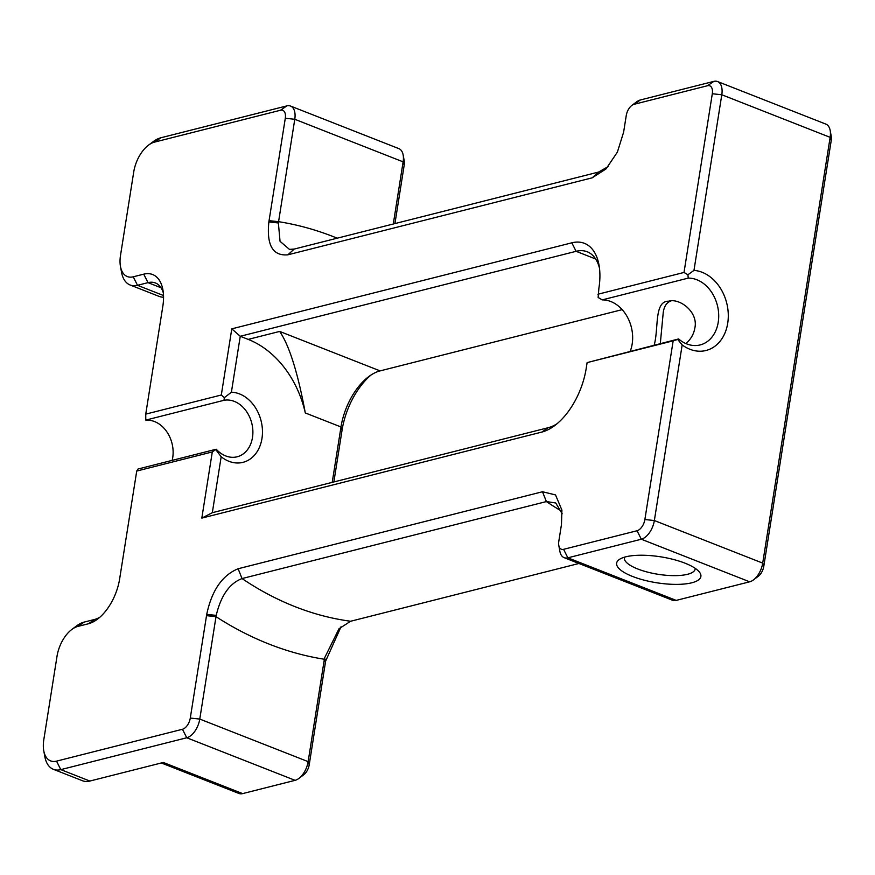 <?xml version="1.0" encoding="UTF-8"?>
<svg xmlns="http://www.w3.org/2000/svg" width="875" height="875" viewBox="0 0 875 875"><rect width="100%" height="100%" fill="white"/><g stroke="black" fill="none" stroke-linecap="round" stroke-linejoin="round"><path stroke-width="1.31" d="M630.263 351.181A34.125 26.381 75.8 0 0 627.331 316.958A34.125 26.381 75.8 0 0 602.164 299.895L598.139 297.467L598.883 288.312A58.023 32.189 -68.5 0 0 598.992 264.961A58.023 32.189 -68.5 0 0 571.834 242.812L231.787 328.847L240.253 336.284L576.1 251.311A51.198 28.405 111.5 0 1 587.202 251.77A51.198 28.405 111.5 0 1 599.463 268.067M231.787 328.847L221.309 395.008L224.339 397.666L231.394 392.219L240.253 336.284L248.183 339.391L279.672 331.428C289.242 345.363 297.784 372.531 305.298 412.945A93.855 72.548 75.8 0 0 248.183 339.391M558.797 545.42L559.869 551.305A17.062 9.472 -68.5 0 0 564.156 557.67A17.062 9.472 -68.5 0 0 567.853 557.823L641.32 539.23A17.062 9.472 -68.5 0 0 654.358 520.538L682.172 344.925L677.688 339.445L678.595 338.953L587.114 362.611L673.17 340.834L644.875 519.531A10.237 5.677 111.5 0 1 637.055 530.742L563.587 549.325A10.237 5.677 111.5 0 1 558.797 545.42A10.237 5.677 111.5 0 1 558.808 541.297L561.455 524.628L561.914 510.103L555.505 494.911L542.478 491.75L238.12 568.75C222.239 575.269 211.772 590.472 206.719 614.381L190.291 718.058A10.237 5.677 111.5 0 1 182.47 729.269L56.525 761.141A27.3 15.148 111.5 0 1 43.75 750.717A27.3 15.148 111.5 0 1 43.805 739.725L57.006 656.338A27.3 15.148 111.5 0 1 71.838 629.453A27.3 15.148 111.5 0 1 77.864 626.423L88.364 623.777A40.95 22.728 -68.5 0 0 97.398 619.227A40.95 22.728 -68.5 0 0 119.645 578.911L136.73 471.056L138.042 469.011L216.223 449.225L212.297 451.938L201.819 518.098L212.319 512.695L221.178 456.761L216.048 450.002M622.169 309.641L380.089 370.891A51.198 28.405 -68.5 0 0 368.791 376.567A51.198 28.405 -68.5 0 0 340.988 426.967L332.216 482.366M231.394 392.219A35.831 27.705 -104.2 0 1 261.964 438.506A35.831 27.705 -104.2 0 1 221.178 456.761M216.223 449.225A29.006 22.422 75.8 0 0 237.125 456.794A29.006 22.422 75.8 0 0 251.923 423.85A29.006 22.422 75.8 0 0 223.967 400.302L145.786 420.087L145.742 414.127L162.827 306.272A40.95 22.728 -68.5 0 0 162.903 289.778A40.95 22.728 -68.5 0 0 143.73 274.159L133.241 276.806A27.3 15.148 111.5 0 1 120.455 266.394A27.3 15.148 111.5 0 1 120.509 255.402L133.722 172.014A27.3 15.148 111.5 0 1 148.542 145.13A27.3 15.148 111.5 0 1 154.58 142.1L280.514 110.239A10.237 5.677 111.5 0 1 285.294 118.267L268.866 221.944C266.47 245.175 272.792 256.134 287.842 254.822L592.2 177.822L606.014 168.952L617.367 152.152L623.612 132.202L626.248 115.522A10.237 5.677 111.5 0 1 631.805 105.448A10.237 5.677 111.5 0 1 634.069 104.311L707.536 85.728A10.237 5.677 111.5 0 1 712.305 93.756L684.009 272.453L687.936 274.75L693.973 270.386L721.798 94.763A17.062 9.472 -68.5 0 0 717.544 81.539A17.062 9.472 -68.5 0 0 713.836 81.386L640.369 99.969A17.062 9.472 -68.5 0 0 636.606 101.861L631.805 105.448M224.339 397.666L223.967 400.302M201.819 518.098L541.855 432.064A58.023 32.189 -68.5 0 0 554.673 425.622A58.023 32.189 -68.5 0 0 586.184 368.506L587.114 362.611M557.134 423.675A51.198 28.405 111.5 0 1 548.166 427.722L212.319 512.695M608.169 166.578L598.598 172.058L294.241 249.058L289.45 249.386L280.044 241.314L278.37 222.961L294.777 119.284A17.062 9.472 -68.5 0 0 290.522 106.05A17.062 9.472 -68.5 0 0 286.814 105.897L160.88 137.769A34.125 18.933 -68.5 0 0 153.344 141.553L148.542 145.13M172.167 460.381A29.006 22.422 75.8 0 0 146.366 420.219L145.786 420.087M120.455 266.394L121.538 272.278A34.125 18.933 -68.5 0 0 130.112 284.988A34.125 18.933 -68.5 0 0 137.506 285.305L148.006 282.647A34.125 18.933 111.5 0 1 155.4 282.953A34.125 18.933 111.5 0 1 163.341 292.972M682.172 344.925A40.95 31.653 75.8 0 0 727.716 323.236A40.95 31.653 75.8 0 0 693.973 270.386M602.164 299.895L688.231 278.119A34.125 26.381 -104.2 0 1 718.036 308.416A34.125 26.381 -104.2 0 1 700.175 344.925A34.125 26.381 -104.2 0 1 678.595 338.953M688.231 278.119L687.936 274.75M684.009 272.453L597.942 294.23M145.742 414.127L221.309 395.008M677.688 339.445L673.17 340.834M43.75 750.717L44.822 756.602A34.125 18.933 -68.5 0 0 53.397 769.322A34.125 18.933 -68.5 0 0 60.802 769.628L186.747 737.767A17.062 9.472 -68.5 0 0 199.773 719.075L216.213 615.387C220.948 595.602 229.556 583.33 242.047 578.572L546.405 501.572L555.734 502.972L562.177 513.8M99.892 617.192A34.125 18.933 111.5 0 1 94.664 619.434L84.164 622.092A34.125 18.933 -68.5 0 0 76.628 625.877L71.838 629.453M717.544 81.539L825.891 124.119A17.062 9.472 111.5 0 1 830.178 130.473A17.062 9.472 111.5 0 1 830.145 137.342L762.705 563.117A17.062 9.472 111.5 0 1 753.441 579.917A17.062 9.472 111.5 0 1 749.667 581.809L676.211 600.392A17.062 9.472 111.5 0 1 672.503 600.239L564.156 557.67M685.005 563.172A42.656 13.125 -171 0 0 619.555 559.311A42.656 13.125 -171 0 0 656.709 582.772A42.656 13.125 -171 0 0 699.3 571.944A42.656 13.125 -171 0 0 685.005 563.172M578.955 563.478L350.645 621.25L339.019 628.72L324.559 657.967L308.131 761.644A17.062 9.472 111.5 0 1 298.856 778.444A17.062 9.472 111.5 0 1 295.094 780.336L242.616 793.614A17.062 9.472 111.5 0 1 238.919 793.461L161.328 762.967M242.616 793.614L163.33 762.464L89.873 781.047A34.125 18.933 -68.5 0 1 82.469 780.741L53.397 769.322M333.867 481.939L342.07 430.106A58.023 32.189 111.5 0 1 371.12 374.948M753.441 579.917L758.231 576.33A10.237 5.677 -68.5 0 0 763.798 566.256L831.228 140.481A10.237 5.677 -68.5 0 0 831.25 136.358L830.178 130.473M298.856 778.444L303.658 774.867A10.237 5.677 -68.5 0 0 309.214 764.783L325.631 661.106L341.031 626.762M394.931 223.584L404.217 164.992A10.237 5.677 -68.5 0 0 404.228 160.869L403.156 154.984A17.062 9.472 111.5 0 1 403.123 161.853L393.28 224M290.522 106.05L398.869 148.63A17.062 9.472 111.5 0 1 403.156 154.984M685.913 343.58C690.845 339.248 693.809 334.108 694.827 328.147C698.578 312.025 679.613 297.784 668.566 301.208C653.953 301.142 658.886 328.278 654.172 345.133M660.308 343.58L663.25 312.375C664.158 306.261 666.706 302.455 670.928 300.967M695.209 568.345A35.831 11.025 9 0 1 695.177 569.002A35.831 11.025 9 0 1 674.406 575.641A35.831 11.025 9 0 1 637.744 568.98A35.831 11.025 9 0 1 624.389 557.791A35.831 11.025 9 0 1 624.553 557.156M212.297 451.938L136.73 471.056M130.112 284.988L159.173 296.417A34.125 18.933 -68.5 0 0 163.548 297.161M595.656 258.989L576.1 251.311L571.834 242.812M380.089 370.891L279.672 331.428M305.298 412.945L340.988 426.967L342.07 430.106M548.166 427.722L541.855 432.064M634.069 104.311L640.369 99.969M707.536 85.728L713.836 81.386M712.305 93.756L721.798 94.763L830.145 137.342L831.228 140.481M278.37 222.961L268.866 221.944M287.842 254.822L294.241 249.058M592.2 177.822L598.598 172.058M143.73 274.159L148.006 282.647L161.033 287.766M133.241 276.806L137.506 285.305L163.516 295.52M154.58 142.1L160.88 137.769M280.514 110.239L286.814 105.897M285.294 118.267L294.777 119.284L403.123 161.853L404.217 164.992M269.073 220.664L278.556 221.681A375.419 290.194 -104.2 0 1 337.203 238.186M644.875 519.531L654.358 520.538L762.705 563.117L763.798 566.256M637.055 530.742L641.32 539.23L749.667 581.809M563.587 549.325L567.853 557.823L676.211 600.392M542.478 491.75L546.405 501.572A341.294 263.812 75.8 0 0 561.389 511.044M238.12 568.75L242.047 578.572A341.294 263.812 75.8 0 0 350.645 621.25M206.719 614.381L216.213 615.387M325.434 662.386L324.341 659.247A375.419 290.194 75.8 0 1 215.994 616.667L206.511 615.661M190.291 718.058L199.773 719.075L308.131 761.644L309.214 764.783M182.47 729.269L186.747 737.767L295.094 780.336M56.525 761.141L60.802 769.628L89.873 781.047M77.864 626.423L84.164 622.092M88.364 623.777L94.664 619.434M324.559 657.967L325.631 661.106"/></g></svg>
